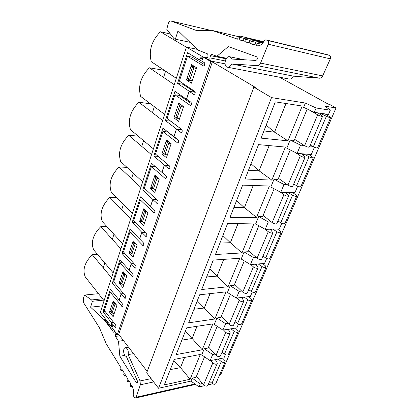 <?xml version="1.0" encoding="UTF-8"?>
<svg xmlns="http://www.w3.org/2000/svg" width="419" height="419" viewBox="0 0 419 419"><rect width="100%" height="100%" fill="white"/><g stroke="black" fill="none" stroke-linecap="round" stroke-linejoin="round"><path stroke-width="0.63" d="M105.771 319.514L104.116 319.728L110.763 328.423L105.09 320.629L106.484 320.446M105.09 320.629L107.337 322.709L108.139 322.604M123.694 293.771L121.185 294.023L119.19 299.973L122.573 304.11C123.165 305.346 123.071 306.205 122.296 306.692L110.281 292.258L112.601 292.033M134.122 263.729L131.288 263.912L129.204 270.124L132.734 274.131C133.357 275.398 133.247 276.283 132.404 276.791L119.907 262.828L113.706 281.798L125.391 295.804C125.988 297.045 125.894 297.914 125.098 298.407L121.185 294.023M145.079 232.377L141.837 232.466L139.658 238.956L143.345 242.816C144.005 244.12 143.874 245.031 142.952 245.555L129.953 232.126L123.479 251.919L135.672 265.452C136.311 266.73 136.191 267.626 135.327 268.134L131.288 263.912M156.643 199.638L152.862 199.591L150.589 206.378L154.443 210.071C155.14 211.417 154.988 212.36 153.977 212.904L140.444 200.062L133.682 220.734L146.42 233.744C147.09 235.059 146.954 235.986 146.006 236.515L141.837 232.466M168.92 165.437L164.4 165.191L162.017 172.293L166.06 175.802C166.793 177.195 166.61 178.169 165.51 178.735L151.411 166.547L144.34 188.162L157.659 200.586C158.366 201.942 158.204 202.896 157.172 203.445L152.862 199.591M181.966 129.712L176.488 129.157L173.995 136.599L178.227 139.904C179.002 141.344 178.793 142.355 177.583 142.937L162.881 131.487L155.48 154.103L169.423 165.866C170.172 167.27 169.983 168.26 168.852 168.826L164.4 165.191M194.804 92.222L189.168 91.368L186.549 99.177L190.985 102.246C191.808 103.739 191.562 104.792 190.242 105.394L174.896 94.757L167.144 118.451L181.757 129.487C182.548 130.938 182.323 131.964 181.087 132.551L176.488 129.157M125.941 375.827L124.281 376.157L123.725 374.528L124.333 373.214L121.955 369.354L121.065 370.92L120.52 369.307L121.122 367.997L106.201 343.758L99.423 327.716L83.617 302.738L83.229 298.757L84.549 295.055L98.502 293.698M129.204 381.128L127.538 381.468L126.973 379.818L127.591 378.509L125.181 374.591L124.281 376.157M132.325 386.349L130.848 386.852L130.267 385.187L130.89 383.872L128.45 379.902L127.538 381.468M243.402 40.68L239.087 39.679L243.282 41.114L243.947 38.768L244.989 37.846L245.445 39.276L244.775 41.622L249.048 43.089L249.729 40.722L250.792 39.795L251.259 41.24L250.578 43.607L254.935 45.1L255.627 42.712L256.711 41.78L257.187 43.241L256.491 45.634L256.826 45.734C259.707 46.21 262.168 44.576 264.211 40.832L265.756 39.826L267.353 40.402C268.521 41.078 268.815 42.345 268.228 44.21L260.571 63.091C259.801 64.793 258.764 65.652 257.46 65.663L231.576 63.945L293.363 76.143C292.315 78.301 290.922 79.27 289.183 79.05L227.454 67.208C223.044 66.511 225.354 55.507 229.675 56.738L231.817 59.053L255.831 60.441C257.544 59.519 257.811 58.304 256.638 56.795L228.287 46.603L216.89 56.298L226.49 58.251M249.174 42.644L244.775 41.622M255.066 44.644L250.578 43.607M202.681 58.655L200.298 58.189L199.727 59.891L204.388 62.703C205.258 64.259 204.97 65.348 203.524 65.977L187.497 56.251L179.369 81.097L194.694 91.311C195.526 92.824 195.27 93.882 193.913 94.495L189.168 91.368M217.173 326.301L208.175 348.032L204.268 348.744L201.743 354.872L210.097 360.665L223.982 357.889L225.37 354.652M204.535 356.81L196.045 377.31L192.164 378.158L200.308 383.993L202.487 383.495M210.134 381.756L209.385 381.924M184.543 357.449L180.469 367.657L170.308 369.589M184.601 357.438L180.469 367.657M238.5 324.07L236.882 327.847L222.918 330.109L214.292 324.39L216.932 317.974L220.86 317.403L230.408 294.353M252.248 292.053L250.379 296.406L236.353 298.113L227.428 292.467L230.193 285.748L234.142 285.339L244.282 260.864M266.657 258.481L264.515 263.472L250.431 264.557L241.197 259.015L244.099 251.966L248.069 251.73L258.842 225.721M281.783 223.248L279.342 228.936L265.217 229.34L255.648 223.903L258.696 216.503L262.682 216.461L274.141 188.791M297.679 186.23L294.913 192.672L280.751 192.321L270.826 187.021L274.031 179.238L278.027 179.411L290.236 149.939M314.397 147.284L311.275 154.548L297.097 153.37L286.795 148.216L290.168 140.025L294.175 140.433L307.195 109.008M219.666 374.743L220.776 374.497L336.007 107.95L325.128 106.206L330.319 110.202L328.501 114.424L314.329 112.323L303.618 107.348L305.388 103.043L271.528 97.611L253.862 87.126L255.339 87.377L212.349 61.902L210.893 61.619L203.22 57.063L202.414 59.456L200.298 58.189M204.64 385.648L199.072 386.936L190.954 381.096L158.529 388.266L271.528 97.611M190.954 381.096L192.164 378.158M275.314 101.859L302.225 106.033L287.947 140.831L261.089 138.129L275.314 101.859M258.539 144.628L285.386 147.074L271.831 180.102L245.068 178.981L258.539 144.628M242.653 185.14L269.401 186.026L256.522 217.419L229.869 217.723L242.653 185.14M227.58 223.568L254.207 223.055L241.952 252.924L215.439 254.516L227.58 223.568M213.261 260.073L239.747 258.293L228.072 286.748L201.717 289.508L213.261 260.073M199.643 294.798L225.972 291.865L214.832 319.006L188.65 322.824L199.643 294.798M186.67 327.862L212.831 323.892L202.194 349.807L176.19 354.584L186.67 327.862M174.309 359.387L200.282 354.474L190.116 379.247L164.306 384.888L174.309 359.387M115.345 327.401L115.293 327.407C116.021 326.93 116.105 326.087 115.534 324.877L104.326 310.453L110.281 292.258M115.293 327.407L111.506 322.881L111.103 324.076L112.58 325.998L112.02 327.663L117.341 334.598L210.893 61.619M110.674 312.008L109.532 312.145L113.245 300.947L116.906 305.498L113.135 316.748L109.532 312.145M210.097 360.665L212.674 354.521L204.268 348.744M222.651 352.604L221.808 352.767M214.947 354.086L212.674 354.521M212.658 383.794L208.143 384.841M158.529 388.266L146.681 372.831L253.862 87.126M147.21 371.428L118.703 334.399L117.341 334.598M113.753 322.583L111.506 322.881M122.887 287.654L119.127 283.186L122.997 271.507L126.821 275.917L122.887 287.654M133.064 257.292L129.141 252.976L133.179 240.784L137.17 245.036L133.064 257.292M143.691 225.579L139.59 221.436L143.811 208.693L147.986 212.763L143.691 225.579M154.805 192.415L150.515 188.466L154.93 175.142L159.299 179.013L154.805 192.415M166.437 157.712L161.949 153.972L166.568 140.025L171.141 143.67L166.437 157.712M178.625 121.353L173.916 117.849L178.761 103.226L183.559 106.63L178.625 121.353M191.404 83.208L186.465 79.977L191.551 64.636L196.584 67.758L191.404 83.208M196.988 326.296L192.112 338.5L181.872 340.097M197.045 326.286L192.112 338.5M122.521 262.666L119.907 262.828M120.405 283.076L119.127 283.186M222.918 330.109L225.621 323.683L216.932 317.974M235.761 322.117L234.802 322.263M227.999 323.316L225.621 323.683M210.029 293.64L204.289 308.017L193.976 309.248M210.087 293.635L204.289 308.017M132.933 232.042L129.953 232.126M130.581 252.903L129.141 252.976M236.353 298.113L239.181 291.373L230.193 285.748M249.514 290.21L248.404 290.33M241.69 291.09L239.181 291.373M223.715 259.371L217.026 276.116L206.646 276.943M223.772 259.366L217.026 276.116M143.895 200.099L140.444 200.062M141.255 221.41L139.59 221.436M250.431 264.557L253.401 257.486L244.099 251.966M263.965 256.774L262.666 256.863M256.082 257.308L253.401 257.486M238.092 223.364L230.371 242.701L219.923 243.083M238.154 223.364L230.371 242.701M155.501 166.762L151.411 166.547M152.526 188.519L150.515 188.466M265.217 229.34L268.333 221.913L258.696 216.503M279.185 221.714L277.629 221.74M271.24 221.861L268.333 221.913M253.223 185.491L244.371 207.651L233.86 207.546M253.28 185.491L244.371 207.651M178.651 140.616L167.532 131.933L162.881 131.487M164.594 154.155L161.949 153.972M280.751 192.321L284.03 184.512L274.031 179.238M295.28 184.915L293.347 184.847M287.261 184.627L284.03 184.512M269.155 145.592L259.062 170.858L248.504 170.214M269.213 145.597L259.062 170.858M191.509 103.703L179.583 95.438L174.896 94.757M178.913 118.619L179.416 118.991M177.986 118.32L173.916 117.849M297.097 153.37L300.554 145.142L290.168 140.025M312.401 146.278L309.877 146.037M304.288 145.503L300.554 145.142M285.962 103.514L274.513 132.179L263.907 130.938M286.02 103.519L274.513 132.179M204.818 64.809L192.221 57.178L187.497 56.251M191.279 80.49L192.043 81.312M191.19 80.757L186.465 79.977M314.329 112.323L316.141 107.997L305.388 103.043M330.319 110.202L316.141 107.997M279.578 77.206L328.245 104.142L329.475 104.341L336.007 107.95M199.072 386.936L200.308 383.993M118.703 334.399L212.349 61.902M216.89 56.298L211.752 54.418L210.5 55.643L209.961 57.895C209.683 59.378 209.945 60.42 210.752 61.027L206.378 58.44L207.698 57.377L208.007 56.125L207.73 53.957L197.951 50.05L178.038 30.718L175.367 39.166L189.964 42.298M207.489 57.911L203.22 57.063M274.571 132.184L287.947 140.831M274.361 132.105L266.185 125.134M259.125 170.863L271.831 180.102M258.921 170.779L251.033 163.766M244.429 207.651L256.522 217.419M244.23 207.573L236.615 200.528M230.429 242.695L241.952 252.924M230.241 242.617L222.877 235.551M217.084 276.111L228.072 286.748M216.895 276.032L209.778 268.961M204.346 308.007L214.832 319.006M204.163 307.928L197.265 300.858M192.169 338.489L202.194 349.807M191.991 338.411L185.308 331.345M180.521 367.646L190.116 379.247M180.348 367.573L173.864 360.513M175.367 39.166L174.026 38.642L166.752 29.257L168.286 23.626C168.894 21.751 169.774 20.871 170.921 20.981L196.778 30.645L211.742 30.32L238.353 36.621M211.742 30.32L237.62 39.177L238.275 36.851L239.296 35.934L239.747 37.349L239.087 39.679M256.491 45.634L257.329 45.828M327.747 54.795L329.465 55.376C330.633 56.015 330.926 57.178 330.34 58.864L322.646 75.923C321.876 77.457 320.834 78.222 319.514 78.206L293.363 76.143M231.576 63.945C230.539 66.322 229.167 67.407 227.454 67.208M116.131 333.016L115.325 334.598L115.455 336.415L118.493 341.286L123.416 340.521M118.493 341.286L119.85 356.255L124.841 355.385M119.85 356.255L136.18 382.484L136.898 382.961C137.532 382.636 137.662 381.882 137.28 380.698L126.276 356.307C123.369 356.276 122.563 347.697 125.459 347.644C127.779 348.425 128.664 350.745 128.109 354.605L133.535 353.662M128.109 354.605L140.056 380.944L140.349 384.778L136.17 397.243L135.416 398.045L134.331 397.332L133.483 395.986L133.179 394.153C133.781 391.032 133.305 388.073 131.76 385.286L131.131 386.601M195.123 384.097L194.432 384.658L135.515 398.024M84.549 295.055L91.593 299.946L102.545 298.815M91.593 299.946L92.437 301.277L103.566 300.109M92.437 301.277L90.572 307.185L102.409 305.865M90.572 307.185L104.116 319.728M107.337 322.709L113.392 332.126L114.193 332.01M113.392 332.126L113.779 332.246L114.665 331.104M104.074 300.748L85.376 277.079C82.276 270.066 84.565 262.598 92.232 254.668L97.517 254.391M92.232 254.668L111.543 277.745M106.782 226.47L100.822 226.585C93.008 234.656 90.635 242.418 93.699 249.881L113.135 272.827M197.208 49.332L186.429 47.096L203.074 56.979L202.77 57.885L200.298 57.848L199.591 59.954L187.581 52.715L177.562 83.412L189.116 91.19L186.418 99.23L174.98 91.316L165.421 120.588L176.441 128.984L173.875 136.641L162.96 128.125L153.836 156.072L164.353 165.018L161.902 172.329L151.484 163.274L142.764 189.975L152.82 199.418L150.479 206.399L140.517 196.862L132.174 222.41L141.79 232.294L139.553 238.971L130.021 228.999L122.034 253.458L131.247 263.745L129.104 270.135L119.975 259.775L112.318 283.218L121.149 293.855L119.19 299.967M112.072 327.511L100.293 312.385L186.429 47.096M100.822 226.585L120.913 248.876M116.571 197.475L109.757 197.38C101.791 205.588 99.324 213.664 102.346 221.609L122.578 243.753M109.757 197.38L130.681 218.797M126.983 167.37L119.059 166.972C110.935 175.331 108.364 183.737 111.344 192.201L132.414 213.454M119.059 166.972L140.868 187.424M138.181 136.128L128.748 135.295C120.468 143.801 117.786 152.563 120.709 161.577L142.675 181.851M128.748 135.295L151.5 154.674M150.452 103.765L138.851 102.267C130.398 110.93 127.606 120.064 130.466 129.675L153.391 148.855M138.851 102.267L162.609 120.457M164.379 70.382L149.4 67.794C140.768 76.619 137.851 86.157 140.648 96.401L164.583 114.377M149.4 67.794L174.231 84.675M186.392 47.211L160.414 31.781C151.605 40.779 148.556 50.741 151.269 61.666L176.294 78.306M113.633 322.426L111.47 322.714L103.001 311.757L110.344 289.272L119.09 299.978M111.171 324.165L111.47 322.714M123.563 293.614L121.149 293.855M111.92 327.532L112.135 326.904L110.972 324.191M133.975 263.567L131.247 263.745M144.916 232.21L141.79 232.294M156.46 199.465L152.82 199.418M168.7 165.259L164.353 165.018M167.087 131.891L167.228 131.456M181.631 129.675L176.441 128.984M181.956 129.691L170.648 121.096M179.138 95.37L179.452 94.411M194.348 92.149L189.116 91.19M202.786 58.335L200.298 57.848M199.942 60.022L199.591 59.954M195.223 92.442L182.804 84.25L183.04 83.543M191.771 57.089L192.279 55.549M207.515 57.859L203.074 56.979M182.804 84.25L177.562 83.412M192.211 80.804L189.76 79.987L193.856 67.7L191.038 66.192L195.333 66.982M191.038 66.192L186.974 78.447L189.76 79.987M193.856 67.7L196.328 68.527M160.414 31.781L170.413 33.981M170.627 121.164L165.421 120.588M179.479 118.802L177.08 118.022L180.982 106.316L178.274 104.708L181.443 105.132M178.274 104.708L174.398 116.393L177.08 118.022M180.982 106.316L183.396 107.102M158.146 156.355L153.836 156.072M167.333 155.035L164.986 154.297L168.71 143.125L166.102 141.439L168.606 141.648M166.102 141.439L162.41 152.584L164.986 154.297M168.71 143.125L171.072 143.879M146.378 190.064L142.764 189.975M155.742 189.629L153.438 188.922L156.994 178.253L154.485 176.493L156.549 176.572M154.485 176.493L150.955 187.136L153.438 188.922M156.994 178.253L159.22 178.944M135.274 222.358L132.174 222.41M144.66 222.688L142.402 222.012L145.807 211.815L143.387 209.987L145.136 209.982M143.387 209.987L140.014 220.164L142.402 222.012M145.807 211.815L147.556 212.344M124.742 253.317L122.034 253.458M134.059 254.317L131.849 253.668L135.101 243.905L132.771 242.02L134.284 241.962M132.771 242.02L129.539 251.761L131.849 253.668M135.101 243.905L136.5 244.319M114.717 283.008L112.318 283.218M123.914 284.601L121.74 283.977L124.862 274.628L122.605 272.69L123.94 272.591M122.605 272.69L119.515 282.024L121.74 283.977M124.862 274.628L125.988 274.958M105.143 311.506L103.001 311.757M114.183 313.627L112.056 313.03L115.047 304.068L112.868 302.083L114.052 301.952M112.868 302.083L109.904 311.029L112.056 313.03M115.047 304.068L115.963 304.325M163.588 77.442L165.573 71.178M152.437 112.669L154.333 106.677M141.763 146.378L143.581 140.643M131.54 178.672L133.279 173.178M121.735 209.636L123.406 204.367M112.329 239.354L113.931 234.289M103.294 267.888L104.834 263.027M310.264 145.136L313.323 146.776C315.596 147.855 317.026 148.19 317.607 147.787L330.691 117.472M320.058 113.172L326.38 116.299C328.721 117.351 330.162 117.729 330.711 117.425L325.081 113.921M294.63 139.344L304.603 145.702C307.022 146.985 308.646 147.425 309.463 147.006L322.551 116.293M309.164 109.925L317.644 114.827C320.142 116.068 321.787 116.54 322.572 116.246L318.089 112.884M293.709 183.999L296.642 185.711C298.831 186.816 300.24 187.104 300.868 186.581L313.281 157.811M303.854 153.93L309.039 156.779C311.291 157.863 312.715 158.183 313.307 157.748L308.625 154.328M278.478 178.332L287.947 185.119C290.267 186.46 291.865 186.853 292.729 186.293L305.142 157.162M294.945 152.291L300.323 155.826C302.717 157.13 304.33 157.554 305.168 157.099L301.387 153.726M248.708 289.623L251.311 291.509C253.291 292.671 254.642 292.839 255.37 292.012L266.06 267.233M258.235 263.96L262.001 266.552C264.033 267.704 265.395 267.898 266.102 267.139L265.447 265.908L262.813 263.603M234.572 284.307L242.748 292.101C244.811 293.562 246.33 293.845 247.299 292.939L257.968 267.893M250.777 264.53L253.401 266.882C255.527 268.322 257.062 268.626 258.01 267.793L257.701 266.903L255.449 264.174M262.985 256.114L265.693 257.947C267.736 259.094 269.108 259.298 269.805 258.56L281.029 232.55M272.806 229.12L276.912 231.759C279.007 232.891 280.395 233.126 281.065 232.466L280.348 231.314L277.43 228.989M248.504 250.682L257.077 258.177C259.225 259.607 260.765 259.921 261.702 259.12L272.91 232.812M265.358 229.334L268.265 231.702C270.475 233.105 272.036 233.446 272.947 232.728L270.082 229.198M277.965 220.944L280.782 222.725C282.898 223.851 284.291 224.097 284.951 223.458L296.752 196.118M288.021 192.499L292.572 195.212C294.74 196.322 296.144 196.6 296.783 196.045L295.992 194.992L292.708 192.614M263.122 215.397L272.125 222.562C274.356 223.95 275.922 224.301 276.828 223.615L288.612 195.951M280.238 192.049L283.883 194.73C286.182 196.087 287.769 196.469 288.649 195.877L285.397 192.436M209.641 381.332L211.972 383.322C213.769 384.522 215.067 384.595 215.864 383.553L225.171 361.995M218.199 359.046L221.284 361.587C223.128 362.775 224.437 362.87 225.218 361.875L224.731 360.445L222.651 358.156M196.453 376.32L203.582 384.799C205.43 386.349 206.876 386.538 207.913 385.38L217.183 363.624M210.783 360.529L212.852 362.864C214.748 364.394 216.209 364.603 217.236 363.503L217.042 362.451L215.329 359.617M222.075 352.138L224.495 354.097C226.349 355.286 227.664 355.385 228.444 354.411L238.175 331.853M230.958 328.805L234.237 331.361C236.138 332.539 237.468 332.665 238.222 331.738L237.683 330.371L235.452 328.077M208.589 347.026L216.047 355.307C217.959 356.831 219.425 357.051 220.446 355.961L230.151 333.189M223.521 330.015L225.741 332.351C227.711 333.854 229.198 334.095 230.199 333.074L229.968 332.068L228.104 329.271M235.085 321.598L237.594 323.526C239.511 324.699 240.841 324.835 241.595 323.929L251.793 300.297M244.293 297.144L247.791 299.716C249.755 300.884 251.101 301.041 251.84 300.198L251.243 298.888L248.828 296.594M221.284 316.387L229.088 324.437C231.073 325.935 232.566 326.181 233.561 325.181L243.727 301.313M236.84 298.05L239.244 300.392C241.286 301.863 242.8 302.136 243.774 301.203L243.507 300.255L241.47 297.49M125.59 298.029L124.595 298.134M135.824 267.825L134.85 267.893M146.498 236.264L145.555 236.295M157.644 203.257L156.758 203.252M169.286 168.7L168.48 168.658M181.474 132.483L180.762 132.414M194.238 94.474L193.651 94.385M115.775 326.977L114.775 327.113M122.788 306.305L121.793 306.42M132.902 276.461L131.917 276.54M143.445 245.288L142.497 245.33M154.454 212.7L153.553 212.705M165.955 178.594L165.123 178.557M177.986 142.853L177.247 142.79M190.582 105.363L189.959 105.279M203.791 65.982L203.309 65.888M210.752 61.027L225.055 63.829M206.378 58.44L206.761 58.513M171.041 21.023L210.506 30.346M265.835 39.852L327.941 54.837M267.353 40.402L329.465 55.376M268.228 44.21L330.34 58.864M260.571 63.091L322.646 75.923M257.46 65.663L319.514 78.206M210.5 55.643L226.108 58.812M209.961 57.895L225.233 60.944M261.629 44.278L257.187 43.241M255.805 42.303L251.259 41.24M249.897 40.324L245.445 39.276M244.104 38.38L239.747 37.349M115.953 333.299L116.309 333.246M115.325 334.598L117.137 334.331M115.455 336.415L119.761 335.771M136.18 382.484L137.463 382.217M140.056 380.944L151.144 378.645M140.349 384.778L153.684 381.95M136.17 397.243L194.935 383.956M129.094 380.955L127.826 381.217M125.831 375.654L124.569 375.906M122.615 370.422L121.353 370.663M188.393 79.374L192.478 67.087M175.755 117.393L179.646 105.688M163.698 153.653L167.411 142.486M152.191 188.272L155.737 177.604M141.193 221.352L144.581 211.155M130.67 252.997L133.912 243.245M120.593 283.307L123.705 273.958M110.941 312.349L113.921 303.393M326.38 116.299L313.323 146.776M317.644 114.827L304.603 145.702M320.781 113.497L320.352 114.502M309.039 156.779L296.642 185.711M300.323 155.826L287.947 185.119M303.639 153.914L303.12 155.135M262.001 266.552L251.311 291.509M253.401 266.882L242.748 292.101M256.92 264.059L256.391 265.311M276.912 231.759L265.693 257.947M268.265 231.702L257.077 258.177M271.727 229.151L271.198 230.398M292.572 195.212L280.782 222.725M283.883 194.73L272.125 222.562M287.277 192.483L286.753 193.719M221.284 361.587L211.972 383.322M212.852 362.864L203.582 384.799M216.492 359.387L215.953 360.654M234.237 331.361L224.495 354.097M225.741 332.351L216.047 355.307M229.35 329.067L228.811 330.329M247.791 299.716L237.594 323.526M239.244 300.392L229.088 324.437M242.811 297.328L242.276 298.585M170.921 20.981L210.542 30.346M265.756 39.826L327.857 54.816M229.675 56.738L244.413 59.781M262.692 43.188L256.711 41.78M263.08 42.696L250.792 39.795M263.42 42.214L244.989 37.846M263.713 41.743L239.296 35.934M125.459 347.644L128.513 347.142M132.399 386.522L130.885 386.842M122.725 370.606L121.065 370.92"/></g></svg>
